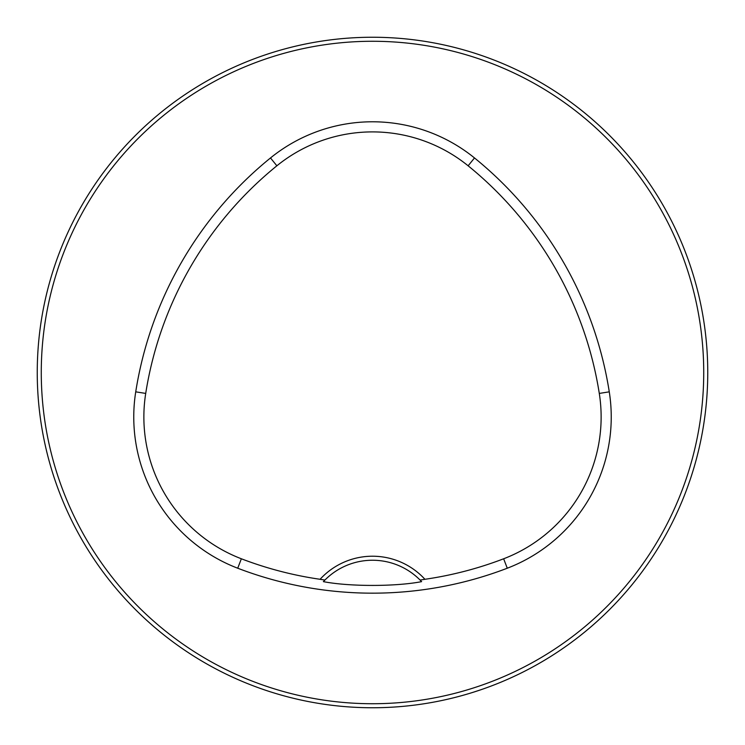 <?xml version="1.0" encoding="UTF-8"?>
<svg xmlns="http://www.w3.org/2000/svg" width="745" height="745" viewBox="0 0 745 745"><rect width="100%" height="100%" fill="white"/><g stroke="black" fill="none" stroke-linecap="round" stroke-linejoin="round"><path stroke-width="1.12" d="M707.75 372.5A335.25 335.25 0 0 0 204.875 82.164A335.25 335.25 0 0 0 204.875 662.836A335.25 335.25 0 0 0 707.75 372.5M476.455 53.77L473.671 52.876M475.859 53.575L480.525 55.13M691.23 476.455L692.124 473.671M690.224 479.463L689.87 480.525M476.455 691.22L473.671 692.114M473.475 692.179L480.525 689.87M53.77 268.545L52.876 271.329M53.584 269.141L55.13 264.466M269.141 691.416L271.376 692.133M424.92 579.293A71.073 71.073 0 0 0 320.08 579.293A366.382 366.382 0 0 1 241.352 558.778A151.822 151.822 0 0 1 145.713 393.416A366.382 366.382 0 0 1 276.87 165.8A151.822 151.822 0 0 1 468.13 165.8A366.382 366.382 0 0 1 599.287 393.416A151.822 151.822 0 0 1 503.648 558.778A366.382 366.382 0 0 1 424.92 579.293L420.087 580.057L421.614 581.64C395.604 586.697 349.256 586.669 323.386 581.64A67.05 67.05 0 0 1 324.68 580.29M320.08 579.293L324.913 580.057L323.386 581.64M237.73 568.221A376.495 376.495 0 0 0 507.271 568.221A161.935 161.935 0 0 0 609.27 391.842A376.495 376.495 0 0 0 474.5 157.949A161.935 161.935 0 0 0 270.5 157.949A376.495 376.495 0 0 0 135.73 391.842A161.935 161.935 0 0 0 237.73 568.221L241.352 558.778M703.727 372.5A331.227 331.227 0 0 0 206.887 85.647A331.227 331.227 0 0 0 206.887 659.353A331.227 331.227 0 0 0 703.727 372.5M420.32 580.29A67.05 67.05 0 0 1 421.614 581.64M324.913 580.057A67.05 67.05 0 0 1 420.087 580.057M503.648 558.778L507.271 568.221M276.87 165.8L270.5 157.949M145.713 393.416L135.73 391.842M599.287 393.416L609.27 391.842M468.13 165.8L474.5 157.949"/></g></svg>
